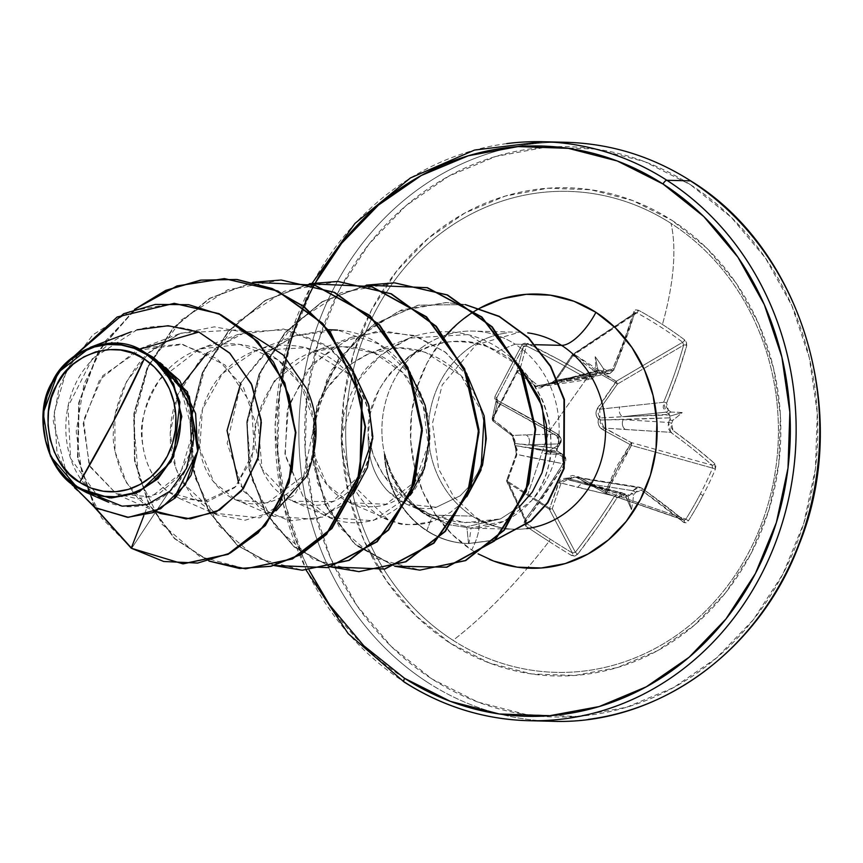 <?xml version="1.0" encoding="UTF-8"?>
<svg xmlns="http://www.w3.org/2000/svg" width="863" height="863" viewBox="0 0 863 863"><rect width="100%" height="100%" fill="white"/><g stroke="black" fill="none" stroke-linecap="round" stroke-linejoin="round"><path stroke-width="0.65" stroke-dasharray="4.32 3.24" d="M571.781 555.643A289.569 59.612 37.7 0 1 549.019 541.425A2.168 0.831 122.7 0 0 549.893 538.911A287.401 59.159 -142.3 0 0 572.482 553.021A2.168 1.025 -58.8 0 1 571.781 555.643L574.855 556.063L577.66 554.251L598.016 526.592L617.142 497.724L620.141 495.384L623.528 495.869A288.522 37.638 -150.4 0 1 626.311 497.746A215.081 73.916 -103 0 0 631.489 509.602A215.081 201.424 63.7 0 0 633.518 495.589A288.522 132.88 124 0 0 635.556 492.277L638.458 489.914L641.705 490.389L683.874 522.525L686.161 522.805L688.437 520.788A289.569 214.013 131.2 0 0 703 495.427L700.314 493.97A287.401 212.406 131.2 0 0 712.547 468.102A2.168 0.593 -157 0 1 715.33 469.364A289.569 214.013 -48.8 0 1 703 495.427A289.569 214.013 131.2 0 0 715.33 469.364L715.826 466.063L714.715 463.528L695.265 447.282L673.043 430.432L671.155 427.347L671.522 423.474A288.522 132.88 124 0 0 672.989 420.098A215.081 158.727 -170.2 0 0 682.212 412.568A215.081 121.327 -32.1 0 0 671.09 412.093A288.522 82.87 25.6 0 0 668.35 410.119L666.333 407.012L666.57 403.161L677.843 373.895L686.732 345.621L686.506 342.503L684.596 339.849A289.569 168.717 15.4 0 0 662.439 324.477A289.569 168.717 15.4 0 0 638.48 310.238L635.621 309.817L633.83 311.651L624.434 339.591L612.816 368.641L610.227 370.993L606.657 370.507A288.522 82.87 25.6 0 0 603.388 368.609A215.081 199.461 52.6 0 0 595.2 356.678A215.081 71.953 -98.6 0 0 596.171 370.766A288.522 87.648 -58.5 0 1 594.629 374.1L591.91 376.462L588.242 375.977L558.329 359.342L525.988 342.913L522.859 343.83L521.824 345.081L508.458 370.486L494.931 396.516L494.65 399.817L495.459 401.306L556.905 435.923L559.213 439.019L558.663 442.892A288.522 87.648 -58.5 0 1 556.711 446.257A215.081 114.65 -36.5 0 0 544.467 453.722A215.081 152.05 -165.3 0 0 558.609 454.272A288.522 37.638 -150.4 0 1 561.835 456.247L564.035 459.364L563.377 463.204L544.607 492.288L524.758 520.281L523.97 523.377L525.664 526.02A289.569 59.612 -142.3 0 0 549.019 541.425A289.569 111.09 -57.3 0 1 453.075 640.324A240.572 216.365 91.4 0 1 375.125 311.813A240.572 216.365 91.4 0 1 671.036 223.409A289.569 111.09 -57.3 0 1 662.439 324.477A289.569 111.09 122.7 0 0 671.036 223.409A240.572 216.365 91.4 0 1 748.987 551.91A240.572 216.365 91.4 0 1 453.075 640.324A240.572 216.365 91.4 0 1 375.125 311.813A240.572 216.365 91.4 0 1 671.036 223.409A240.572 216.365 91.4 0 1 748.987 551.91A240.572 216.365 91.4 0 1 453.075 640.324A289.569 111.09 122.7 0 0 549.019 541.425A289.569 59.612 -142.3 0 0 571.781 555.643A2.168 1.025 121.2 0 0 572.482 553.021A287.401 59.159 37.7 0 1 549.893 538.911A287.401 59.159 37.7 0 1 526.71 523.625L507.53 482.417L549.31 509.246L572.482 553.021L575.351 552.244L552.277 508.652L561.123 483.053L614.532 496.139A286.128 116.462 -56.9 0 1 575.351 552.244L552.277 508.652A2.168 1.931 152.1 0 1 549.31 509.246L572.482 553.021L575.351 552.244A286.128 116.462 123.1 0 0 614.532 496.139L577.865 487.379A7.238 6.548 103.4 0 1 584.985 483.927A7.238 6.548 103.4 0 1 586.948 484.747L626.711 495.61A286.354 37.346 29.6 0 0 623.604 493.496L586.948 484.747L627.951 496.031L629.828 495.222L589.612 483.949L632.881 490.723A286.354 131.877 -56 0 1 630.594 494.445L629.828 495.222L569.666 478.933A2.168 1.909 105.6 0 1 567.843 479.483L586.948 484.747L621.802 492.719L618.749 492.805L614.532 496.139L621.792 492.719L623.604 493.496A286.354 37.346 -150.4 0 1 626.711 495.61L625.783 495.416L626.311 497.746A288.522 37.638 29.6 0 0 623.528 495.869A2.168 1.1 124 0 0 623.766 493.582A2.168 1.1 124 0 0 623.604 493.496A2.168 1.1 -56 0 1 623.766 493.582A2.168 1.1 -56 0 1 623.528 495.869L617.142 497.724L614.532 496.139L617.142 497.724A288.296 117.346 -56.9 0 1 577.66 554.251L575.351 552.244L577.66 554.251L571.781 555.643M573.01 354.229L572.234 355.081L573.172 355.416L574.273 354.38L573.01 354.229L572.234 355.081L573.172 355.416L555.761 380.788L551.123 384.855L545.707 385.373L540.551 388.016L538.005 387.832L516.764 371.565L517.293 372.104L504.855 396.074L492.697 419.159L492.137 418.825A2.168 2.136 12.4 0 1 492.244 418.479L492.212 420.011L493.248 421.176L492.137 418.825L496.656 398.285L497.757 400.659L496.775 402.374L497.757 400.659L557.422 434.003A286.128 53.226 28.2 0 0 497.746 400.702L493.248 421.176L492.697 419.159L513.107 435.47L515.049 441.09L514.952 444.208L517.185 449.785L516.592 455.718L507.422 481.187L549.612 508.275L559.947 480.313L562.061 478.598L567.703 478.08L569.86 476.279L572.633 475.437L578.534 476.743L605.481 491.586L616.042 467.573L630.076 444.542L603.021 429.893L598.782 425.394L598.048 422.363L598.458 419.256L596.7 416.689L595.999 413.668L596.398 410.583L616.344 381.403L615.362 382.514L592.87 369.806L549.062 431.543L528.027 493.841L549.062 431.543L592.87 369.806L572.158 354.941L554.963 380.464L613.615 370.184A286.128 102.988 122.3 0 0 634.478 313.625L572.234 355.081A2.168 1.575 56.3 0 1 572.762 354.348A2.168 1.575 56.3 0 1 574.273 354.38A2.168 1.575 56.3 0 1 574.424 354.466L636.905 312.838A287.401 167.454 -164.6 0 1 682.676 342.233L616.204 381.306L593.895 368.771L574.424 354.466L636.905 312.838L635.416 312.676L572.234 355.081L554.963 380.464L551.317 383.593L547.142 384.024L600.184 370.281L601.231 370.712A286.354 82.244 -154.4 0 1 604.898 372.827L564.866 379.666L600.184 370.281L598.091 370.238L597.53 371.079L562.201 380.464L595.621 375.599A286.354 86.99 121.5 0 0 597.347 371.867L597.53 371.079L545.319 384.564A2.168 1.974 75.1 0 1 547.142 384.024L564.866 379.666L604.898 372.827L609.914 373.528L613.615 370.184L573.561 377.023A7.238 6.429 80.3 0 1 569.105 380.54A7.238 6.429 80.3 0 1 564.866 379.666A7.238 6.429 -99.7 0 0 569.105 380.54A7.238 6.429 -99.7 0 0 573.561 377.023L554.963 380.464L549.148 384.229M450.605 643.431A244.175 219.612 -88.6 0 0 750.95 553.69A244.175 219.612 -88.6 0 0 671.824 220.259L706.721 248.091L736.02 282.999L758.599 323.614L773.593 368.393L780.432 415.61L778.836 463.453L768.89 510.076L750.95 553.69L725.729 592.633L694.176 625.384L657.52 650.713L617.164 667.617L574.65 675.47L531.63 673.949L489.742 663.129L450.605 643.431L415.707 615.589L386.408 580.691L363.83 540.065L348.835 495.286L341.996 448.07L343.593 400.238L353.539 353.603L371.478 309.99L396.7 271.058L428.253 238.296L464.909 212.978L505.265 196.063L547.768 188.22L590.799 189.731L632.687 200.55L671.824 220.259A244.175 219.612 -88.6 0 0 371.478 309.99A244.175 219.612 -88.6 0 0 450.605 643.431M690.422 184.682A285.232 256.538 -88.6 0 0 339.58 289.504A285.232 256.538 -88.6 0 0 432.007 678.998A285.232 256.538 -88.6 0 0 782.849 574.186A285.232 256.538 -88.6 0 0 690.422 184.682L644.704 161.661L595.772 149.029L545.513 147.26L495.858 156.43L448.717 176.181L405.89 205.75L369.04 244.024L339.58 289.504L318.63 340.454L307.001 394.92L305.146 450.799L313.129 505.955L330.648 558.264L357.023 605.718L391.252 646.484L432.007 678.998L477.724 702.018L526.657 714.65L576.915 716.419L626.57 707.261L673.712 687.509L716.538 657.93L753.388 619.666L782.849 574.186L803.798 523.226L815.427 468.76L817.283 412.881L809.3 357.724L791.781 305.416L765.405 257.972L731.177 217.206L690.422 184.682M428.134 682.719A289.569 260.443 91.4 0 1 304.488 373.431A289.569 260.443 91.4 0 1 530.389 144.207A289.569 260.443 91.4 0 1 690.497 180.874A289.569 260.443 -88.6 0 0 530.389 144.207A289.569 260.443 -88.6 0 0 304.488 373.431A289.569 260.443 -88.6 0 0 428.134 682.719A289.569 260.443 -88.6 0 0 588.242 719.386A289.569 260.443 91.4 0 1 428.134 682.719M468.533 543.507L495.362 540.119L469.008 543.517L471.047 528.156L448.652 524.672L471.047 528.156C495.006 528.016 515.092 518.933 531.306 500.918C568.091 458.35 551.403 377.584 497.347 351.263C508.631 356.495 519.709 365.966 530.594 379.677L541.802 398.846C543.906 402.838 546.214 409.882 548.739 419.979C551.748 441.727 551.845 456.203 549.041 463.409C545.815 478.07 539.893 490.583 531.306 500.918A98.533 88.619 -88.6 0 0 515.157 344.197L497.347 351.263C440.777 318.587 364.218 370.551 368.167 435.556C367.023 491.748 411.306 514.693 436.236 507.282L460.195 495.804L469.904 485.707L477.552 473.194C486.43 454.391 487.649 433.614 481.22 410.853C468.307 363.808 413.14 334.434 368.577 353.701C326.43 375.038 308.091 408.372 313.582 453.701C323.042 508.739 383.625 522.881 410.971 487.012C438.275 456.538 432.482 399.623 401.079 370.917C366.581 335.987 310.734 341.058 282.255 371.77C255.049 404.801 248.328 437.293 262.093 469.235C278.307 508.663 326.699 517.703 352.945 487.034C379.504 459.677 378.372 402.978 345.955 371.133C315.178 337.638 259.299 336.527 227.174 368.76C194.261 398.63 190.054 453.55 214.024 482.352C245.103 522.892 300.993 501.5 311.478 458.296C319.979 416.225 308.695 383.355 277.638 359.677C241.316 331.813 185.362 341.877 159.396 379.979C131.856 416.311 138.706 471.317 168.717 492.18L202.999 502.039L235.782 486.559L254.305 449.731L251.435 404.24L225.07 365.017L182.848 344.423L136.494 350.454L99.612 379.763L83.172 423.42L89.741 466.473L116.311 493.765L151.165 496.926L180.464 473.539L192.719 432.741L180.745 387.929L147.497 354.175L170.464 373.194L185.944 398.63L192.568 426.991L189.342 454.531L177.573 477.617L159.601 493.334L138.004 498.933L116.365 493.798L89.137 465.179L83.571 420.195L102.708 375.739L142.805 348.026L180.906 344.121L216.613 358.393L243.204 386.646L255.502 422.924L251.845 459.267L234.65 487.671L208.091 501.349L179.256 498.264L168.717 492.18C153.592 480.518 144.779 463.658 142.266 441.586C138.986 424.866 144.822 404.143 159.784 379.44L199.418 349.051L239.795 344.413L277.638 359.677L300.809 384.434L314.531 423.312L303.754 475.556L267.379 502.902L236.235 499.893L214.024 482.352L199.741 448.814L202.417 409.278L222.503 373.539L256.149 350.464L305.944 347.681L348.781 374.175C373.258 405.675 378.199 438.059 363.614 471.317L332.676 501.565L292.967 501.306L262.093 469.235L257.433 417.39L274.305 380.874L312.891 351.877L342.395 346.495L374.197 352.978L403.204 373.064L423.161 405.459L428.188 444.779L415.125 481.597L386.063 504.251L349.709 502.719L326.861 484.359L313.582 453.701L313.905 420.054L325.847 389.849L345.761 367.088L369.623 353.291L399.353 347.908L425.535 352.341L460.907 375.513L481.22 410.853C487.681 433.269 486.452 454.057 477.552 473.194L469.904 485.707L460.195 495.804L436.236 507.282L405.988 503.938L387.994 491.327C374.348 476.808 367.735 458.21 368.167 435.556C373.183 464.262 388.415 487.638 413.862 505.707L424.553 513.938L413.862 505.707L430.27 514.477L465.081 522.644L500.443 518.933L466.829 526.7L468.533 543.507L495.567 539.914L468.533 543.507A95.469 85.858 91.4 0 1 467.552 543.496A95.469 85.858 91.4 0 1 426.754 530.777A95.469 85.858 91.4 0 1 384.229 453.021C387.757 467.973 392.589 479.709 398.706 488.253L418.458 509.634L431.683 518.016L466.829 526.7L431.683 518.016L426.754 530.777A95.469 85.858 -88.6 0 0 468.533 543.507L466.829 526.7L500.443 518.933L478.253 522.773L455.804 521.824L433.938 516.042L413.862 505.707L407.401 501.079L383.269 474.801L373.56 455.729L368.167 435.556L370.507 412.622L378.652 390.615C384.402 380.637 388.857 374.186 392.018 371.263L409.72 355.988C425.211 346.602 439.655 341.834 453.053 341.672C470.723 341.435 485.481 344.639 497.347 351.263L515.157 344.197A98.533 88.619 -88.6 0 0 411.791 356.139A98.533 88.619 -88.6 0 0 384.499 453.798A98.533 88.619 91.4 0 1 457.282 332.233A98.533 88.619 91.4 0 1 515.157 344.197L535.254 344.704L515.157 344.197A98.533 88.619 91.4 0 1 531.306 500.918L504.089 521.284L470.108 528.134L514.467 529.235C500.777 528.868 487.843 524.812 475.664 517.088L453.884 497.012L438.577 468.857L432.482 423.172L442.244 384.92L476.02 344.887L519.375 332.233L472.978 331.079M404.585 678.318A285.232 256.538 91.4 0 1 282.179 376.991M506.764 143.614A289.569 260.443 -88.6 0 0 280.863 372.838A289.569 260.443 -88.6 0 0 404.51 682.126A289.569 260.443 91.4 0 1 280.863 372.838A289.569 260.443 91.4 0 1 506.764 143.614M474.661 311.155L459.116 322.449L441.392 340.853L427.228 362.719L417.153 387.217L411.565 413.409L410.669 440.27L414.51 466.797L422.935 491.942L435.621 514.758L452.072 534.359L471.673 549.99A38.608 14.811 122.7 0 0 475.847 517.207A38.608 14.811 -57.3 0 1 471.673 549.99A137.141 123.344 91.4 0 1 446.376 334.92M472.288 516.117A98.533 88.619 -88.6 0 0 526.764 528.598A98.533 88.619 -88.6 0 1 472.288 516.117L427.595 515.006C418.091 509.278 409.116 500.648 400.659 489.116C394.154 480.464 388.846 468.695 384.736 453.809L391.101 472.288L400.659 489.116C409.191 500.745 418.167 509.375 427.595 515.006L472.288 516.117A98.533 88.619 -88.6 0 1 430.216 410.874A98.533 88.619 -88.6 0 1 507.077 332.881A98.533 88.619 -88.6 0 0 430.216 410.874A98.533 88.619 -88.6 0 0 472.288 516.117M500.443 518.933L519.569 506.592L500.443 518.933M545.038 462.126L546.818 451.112M519.397 366.009L467.962 334.585L409.785 338.08L381.435 354.477L359.342 379.051L341.219 437.563L351.025 482.978L387.767 519.353L397.131 522.611C400.421 525.686 412.503 525.211 433.377 521.209L450.227 512.536L457.8 506.408L466.818 496.678L457.8 506.408L450.227 512.536L433.377 521.209C421.392 525.276 409.31 525.75 397.131 522.611C352.536 514.704 319.04 439.601 359.342 379.051C363.679 368.048 378.997 354.995 405.319 339.893C432.287 327.12 481.683 325.189 518.609 365.125L519.397 366.009M467.994 376.743L445.901 352.589L417.153 336.592L384.445 331.101L351.23 337.357L312.546 363.657L288.479 405.675L284.919 453.906L302.967 496.128L330.54 517.724L373.096 520.734L410.087 495.254M411.252 375.34L379.181 344.154L337.519 330.108C398.976 333.593 443.841 405.837 426.02 462.924C411.597 524.65 337.692 543.625 302.967 496.128L285.232 455.729L287.142 410.378L306.786 370.432L338.814 343.064L376.505 331.489L413.506 335.373L444.963 351.845L467.983 376.732M328.361 329.677L294.488 335.944L263.172 355.006L241.187 382.32L227.152 443.302L243.668 491.284L273.798 516.311L316.192 519.364L342.169 505.481L353.345 493.841L323.075 517.034L289.364 520.896L259.677 507.973L238.706 483.399M354.52 373.927L329.957 347.854L283.69 329.008L237.757 334.52L200.13 359.698L177.67 395.189C166.44 426.613 167.918 455.621 182.093 482.201L217.066 514.898L245.124 520.216L276.117 510.745M156.052 511.392L147.508 506.106L143.819 515.653L147.508 506.106L126.602 482.946L115.027 451.511L114.833 416.117L126.505 381.662L148.921 352.87L179.45 333.722L214.358 326.85L249.31 333.215L238.598 329.806L181.014 333.107L152.363 349.882C144.294 354.984 134.811 367.293 123.927 386.807C115.847 407.606 112.363 422.59 113.452 431.759C112.233 441.565 115.167 455.891 122.255 474.704C131.64 491.683 140.054 502.158 147.508 506.106L160.637 513.561M137.034 329.828L92.406 358.609L68.004 406.667L70.572 458.382L97.799 496.171M183.032 563.819L131.715 548.232L168.717 492.18L131.715 548.232L183.226 563.83M174.38 303.355L130.302 311.133L92.74 334.941L66.483 370.454L54.369 411.791L56.969 452.482L72.621 486.452L97.789 508.987L127.648 517.315L97.799 508.997L72.654 486.484L56.99 452.546L54.358 411.888L66.429 370.572L92.632 335.049L130.13 311.198L174.175 303.355M224.52 278.62L179.18 285.383L138.037 307.023L105.221 341.209L83.959 384.229L76.203 431.435L82.47 477.735L101.78 518.124L131.338 547.962M74.369 356.009L59.116 387.455L53.236 420.874L68.339 480.777L53.236 420.874L59.116 387.455L74.369 356.009M198.846 332.061C151.424 317.26 112.589 330.507 82.352 371.813C56.688 410.087 61.963 464.79 90.755 490.475C118.609 517.735 164.79 509.99 184.099 473.129C204.952 437.832 191.737 379.688 151.726 356.797M448.652 524.672L427.595 515.006L448.652 524.672M309.127 570.184L303.226 557.584L285.707 505.276L277.724 450.119L279.58 394.24L291.209 339.774L312.158 288.814L315.416 282.751M471.673 549.99L478.113 553.852M95.232 507.778L78.015 457.811L79.191 402.773L99.083 350.691L135.318 309.127M209.245 561.015L174.876 538.566L149.094 503.895L134.984 460.713L134.369 413.647L147.616 367.735L173.646 327.886L209.979 298.382L253.064 282.363M274.38 565.492L237.724 545.394L209.385 511.791L192.902 468.469L190.486 420.324L202.74 372.805L228.641 331.284L265.599 300.443L309.795 283.776M331.122 566.905L294.466 546.808L266.117 513.205L249.634 469.882L247.217 421.737L259.472 374.218L285.373 332.697L322.331 301.856L366.527 285.189M394.963 566.193L354.887 543.927L326.074 505.61L312.87 457.217L317.271 406.052L338.641 359.569L373.938 324.38L418.156 305.265L465.146 304.531L446.505 302.589L398.911 311.111L356.969 338.123L326.818 379.957L312.924 430.572L317.368 482.363L339.439 527.347L375.664 558.339L420.313 570.141M94.52 507.347L77.497 457.541L78.716 402.751L98.49 350.885L134.477 309.418L98.49 350.885L78.716 402.751L77.497 457.541L94.52 507.347M208.965 561.09L174.52 538.663L148.673 503.981L134.52 460.756L133.894 413.636L147.174 367.66L173.258 327.789L209.666 298.274L252.827 282.309L209.666 298.274L173.258 327.789L147.174 367.66L133.894 413.636L134.52 460.756L148.673 503.981L174.52 538.663L208.965 561.09M274.143 565.556L237.401 545.502L208.986 511.899L192.449 468.533L190.011 420.335L202.287 372.751L228.242 331.187L265.275 300.346L309.558 283.722L265.275 300.346L228.242 331.187L202.287 372.751L190.011 420.335L192.449 468.533L208.986 511.899L237.401 545.502L274.143 565.556M330.885 566.969L294.143 546.926L265.718 513.312L249.18 469.947L246.742 421.748L259.019 374.164L284.973 332.6L322.018 301.759L366.29 285.135L322.018 301.759L284.973 332.6L259.019 374.164L246.742 421.748L249.18 469.947L265.718 513.312L294.143 546.926L330.885 566.969M394.758 566.257L356.387 545.61L327.929 510.173L313.291 464.995L314.477 416.246L331.327 370.41L361.673 333.431L401.586 309.903L446.031 302.568L465.319 304.639L418.21 305.135L373.83 324.121L338.361 359.288L316.84 405.847L312.384 457.142L325.621 505.653L354.542 544.024L394.758 566.257M394.747 282.859L341.187 292.611L294.704 322.859L261.823 368.997L247.001 423.992L251.964 479.483L275.405 527.023L313.237 559.386L359.159 571.63M338.016 281.446L284.445 291.198L237.961 321.446L205.081 367.573L190.27 422.568L195.232 478.059L218.673 525.61L256.494 557.973L302.428 570.216M281.262 280.033L227.703 289.785L181.219 320.033L148.35 366.16L133.528 421.155L138.49 476.646L161.931 524.186L199.752 556.549L245.675 568.803M306.613 388.598L315.987 428.533L312.363 460.777L294.714 494.758L259.687 517.886L213.301 513.107L191.694 495.945L175.976 468.738L170.184 433.668L177.67 395.189L182.708 384.1M207.368 352.773L246.16 331.77L288.285 329.709L326.268 345.222L354.52 373.916M240.831 382.935L266.57 352.104L294.801 335.826L337.519 330.108M469.008 543.517A95.469 85.858 91.4 0 1 384.736 453.809A95.469 85.858 -88.6 0 0 469.008 543.517M426.754 530.777L431.683 518.016L424.553 513.938C415.34 508.35 406.721 499.785 398.706 488.253L389.849 471.478L384.229 453.021A95.469 85.858 -88.6 0 0 426.754 530.777M567.843 479.483A2.168 0.561 -74.5 0 1 567.703 478.08L567.843 479.483L586.948 484.747A7.238 6.548 -76.6 0 0 584.985 483.927A7.238 6.548 -76.6 0 0 577.865 487.379L561.123 483.053L567.843 479.483L575.297 477.002L598.296 481.274A7.238 6.278 -81.1 0 0 595.955 480.378A7.238 6.278 -81.1 0 0 589.612 483.949A7.238 6.278 98.9 0 1 595.955 480.378A7.238 6.278 98.9 0 1 598.296 481.274L641.587 488.059L639.418 487.185L636.937 487.379L632.881 490.723L589.612 483.949L569.666 478.933L571.284 477.541L575.826 477.11L604.941 492.913L683.442 519.947A286.128 53.226 28.2 0 0 641.587 488.059L578.102 477.983L604.941 492.913L684.639 520.109L685.858 519.148L607.056 491.996L617.476 468.156L631.414 445.405L712.547 468.102A287.401 212.406 -48.8 0 1 700.314 493.97A287.401 212.406 -48.8 0 1 685.858 519.148L607.056 491.996A2.168 1.402 109 0 1 605.265 493.097A2.168 1.402 109 0 1 604.941 492.913L605.481 491.586L578.534 476.743L567.703 478.08L558.588 482.697L549.31 509.246L550.864 509.515L552.277 508.652A2.168 1.057 -161.3 0 1 549.612 508.275L507.422 481.187A2.168 1.154 120.2 0 0 507.53 482.417A2.168 1.974 155 0 1 507.12 479.645L526.225 520.691A286.128 102.988 122.3 0 0 564.553 464.035L516.354 454.305L507.12 479.645L526.225 520.691L525.847 522.266L526.71 523.625L507.53 482.417L549.31 509.246L549.612 508.275A2.168 1.057 18.7 0 0 552.277 508.652L561.123 483.053L563.496 479.904L565.535 479.256L621.802 492.719L626.441 495.384M525.847 522.266L526.71 523.625A287.401 59.159 -142.3 0 0 549.893 538.911A2.168 0.831 -57.3 0 1 549.019 541.425A289.569 59.612 37.7 0 1 525.664 526.02L524.758 520.281A288.296 103.776 122.3 0 0 563.377 463.204L561.835 456.247A2.168 0.55 121.6 0 0 562.449 454.208A2.168 0.55 121.6 0 0 562.374 454.175A286.354 37.346 29.6 0 0 558.76 451.964L529.289 447.714L562.374 454.175L514.984 445.535A2.168 2.05 97.4 0 1 514.499 443.506L557.056 448.48L557.735 447.649A286.354 86.99 121.5 0 0 559.925 443.884L528.588 444.758L557.056 448.48L556.365 450.065L557.757 451.435L529.289 447.714A7.238 6.688 101.1 0 1 531.457 457.573L564.553 464.035L565.448 458.587L562.374 454.175L564.553 464.035A286.128 102.988 -57.7 0 1 526.225 520.691L526.009 522.784L506.861 481.651L506.786 480.001A2.168 1.068 -160.3 0 1 507.12 479.645L506.71 481.155L507.53 482.417A2.168 1.154 -59.8 0 1 507.422 481.187A2.168 1.068 -160.3 0 1 506.786 480.011A2.168 1.068 19.7 0 0 507.422 481.187L516.592 455.718A2.168 1.025 -159.5 0 1 516.031 454.639A2.168 1.025 -159.5 0 1 516.354 454.305L531.457 457.573A7.238 6.688 -78.9 0 0 529.289 447.714L514.984 445.535L516.689 449.828L516.354 454.305L507.12 479.645A2.168 1.068 19.7 0 0 506.786 480.011L516.042 454.628A2.168 1.025 20.5 0 0 516.592 455.718L514.952 444.208A2.168 1.025 141.7 0 0 514.779 445.373A2.168 1.025 141.7 0 0 514.984 445.535L516.354 454.305A2.168 1.025 20.5 0 0 516.031 454.639L516.538 449.806L514.779 445.384A2.168 1.025 -38.3 0 1 514.952 444.208A2.168 0.572 -170.7 0 1 514.348 443.679A2.168 0.572 -170.7 0 1 514.499 443.506L528.588 444.758L559.925 443.884L560.659 438.393L557.422 434.003L526.074 434.887L557.422 434.003C560.885 436.57 561.727 439.86 559.925 443.884A286.354 86.99 -58.5 0 1 557.735 447.649L558.685 445.793L556.711 446.257A288.522 87.648 121.5 0 0 558.663 442.892L560.044 443.884L558.663 442.892L556.905 435.923L557.52 434.013L556.905 435.923A288.296 53.625 28.2 0 0 496.775 402.374L494.931 396.516L496.84 397.757A287.401 14.218 117 0 1 523.528 346.71L516.678 371.716L492.32 418.318L496.84 397.757L496.7 399.407L497.746 400.702L493.248 421.176L511.888 435.459L526.074 434.887A7.238 6.764 88.4 0 1 528.588 444.758A7.238 6.764 -91.6 0 0 526.074 434.887L511.888 435.459L514.068 438.771L514.499 443.506A2.168 2.05 -82.6 0 0 514.984 445.535A2.168 1.025 -38.3 0 1 514.779 445.373L514.348 443.679A2.168 0.572 9.3 0 0 514.952 444.208L511.338 433.582A2.168 1.381 127.1 0 0 511.576 435.308A2.168 1.381 127.1 0 0 511.888 435.459L514.499 443.506A2.168 0.572 9.3 0 0 514.348 443.679L513.873 438.62L511.586 435.308A2.168 1.381 -52.9 0 1 511.338 433.582L492.697 419.159A2.168 1.424 127.7 0 0 492.913 421.004A2.168 1.424 127.7 0 0 493.248 421.176A2.168 2.136 12.4 0 1 492.126 418.846M492.244 418.479A2.168 2.136 12.4 0 1 492.32 418.318A2.168 2.136 -167.6 0 0 492.244 418.479A2.168 0.636 22.8 0 0 492.697 419.159L517.293 372.104A2.168 1.413 -51.1 0 1 519.569 370.82L526.387 345.912A286.128 66.699 -153 0 1 586.56 378.264L537.983 385.545L519.569 370.82L526.387 345.912L524.758 345.739L523.528 346.71L516.678 371.716A2.168 2.114 15.3 0 1 519.569 370.82L518.016 370.659L516.764 371.565L517.293 372.104L516.678 371.716L492.32 418.318L496.84 397.757L497.746 400.702A286.128 53.226 -151.8 0 1 557.422 434.003L557.52 434.013C561.414 437.433 562.255 440.723 560.044 443.884C564.122 439.893 555.351 426.16 560.044 443.884L558.415 446.689L558.685 445.793L556.711 446.257A215.081 114.65 -36.5 0 0 544.467 453.722A215.081 152.05 -165.3 0 0 558.609 454.272L560.508 453.496L558.76 451.964A286.354 37.346 -150.4 0 1 562.374 454.175A2.168 0.55 -58.4 0 1 562.449 454.208A2.168 0.55 -58.4 0 1 561.835 456.247A288.522 37.638 29.6 0 0 558.609 454.272L560.508 453.496L556.365 450.065L544.467 453.722L556.365 450.065L558.685 445.793M617.401 384.089L683.604 345.178A286.128 116.462 -56.9 0 1 663.604 402.287L599.731 409.213L617.401 384.089L683.604 345.178L682.676 342.233L616.204 381.306A2.168 1.532 59.6 0 1 616.344 381.403A2.168 1.532 59.6 0 1 617.401 384.089L615.362 382.514L597.768 407.768C595.2 411.791 595.438 415.621 598.458 419.256C597.401 423.895 598.922 427.444 603.021 429.893L630.076 444.542L605.481 491.586L604.941 492.913L607.056 491.996L605.481 491.586A2.168 0.68 19.9 0 0 607.056 491.996L631.414 445.405L712.547 468.102L712.083 465.168L631.274 442.557L604.197 428.07L670.724 432.32A286.128 66.699 -153 0 1 712.083 465.168L631.274 442.557A2.168 1.381 105.6 0 1 631.414 445.405L630.076 444.542L631.414 445.405L631.274 442.557L630.076 444.542L631.274 442.557L602.212 426.667L600.119 422.385L600.475 419.99L670.303 417.821L670.217 418.663A286.354 131.877 -56 0 1 668.577 422.449L623.226 419.655L670.303 417.821L669.602 414.866L622.525 416.7L666.128 412.147A286.354 82.244 -154.4 0 1 669.192 414.348L600.001 417.962A2.168 1.823 87.8 0 1 600.475 419.99L623.226 419.655L668.577 422.449L668.005 427.94L670.724 432.32L625.351 429.515A7.238 6.203 93.5 0 1 623.226 419.655A7.238 6.203 -86.5 0 0 625.351 429.515L604.197 428.07L603.021 429.893L604.197 428.07L600.475 419.99L598.458 419.256L600.475 419.99L598.124 413.668L599.731 409.213L663.604 402.287L663.216 407.746L666.128 412.147L622.525 416.7A7.238 6.278 84 0 1 619.968 406.829A7.238 6.278 -96 0 0 622.525 416.7L600.001 417.962L598.458 419.256L600.001 417.962L599.731 409.213L597.768 407.768L599.731 409.213L617.401 384.089L616.344 381.403A2.168 0.593 123.4 0 0 615.362 382.514L617.401 384.089M683.755 520.13L641.835 488.167L639.418 487.185L575.297 477.002L578.048 477.994L578.534 476.743L578.048 477.994L605.254 493.086L683.766 520.13L685.858 519.148L688.437 520.788L683.874 522.525A2.168 1.575 129.7 0 0 683.841 520.184A2.168 1.575 129.7 0 0 683.442 519.947A2.168 1.575 -50.3 0 1 683.841 520.184A2.168 1.575 -50.3 0 1 683.874 522.525A288.296 53.625 28.2 0 0 641.705 490.389A2.168 1.187 125.3 0 0 641.856 488.178A2.168 1.187 125.3 0 0 641.587 488.059A2.168 1.187 -54.7 0 1 641.856 488.178A2.168 1.187 -54.7 0 1 641.705 490.389L635.556 492.277L632.881 490.723L639.418 487.185L641.587 488.059A286.128 53.226 -151.8 0 1 683.442 519.947L684.639 520.109M627.174 496.009L627.951 496.031L631.489 509.602A215.081 201.424 63.7 0 0 633.518 495.589L632.719 493.345L630.594 494.445A286.354 131.877 124 0 0 632.881 490.723L635.556 492.277A288.522 132.88 -56 0 1 633.518 495.589L632.719 493.345L627.951 496.031L626.193 495.254L626.311 497.746A215.081 73.916 -103 0 0 631.489 509.602L627.951 496.031M635.416 312.676L634.478 313.625A2.168 1.241 16.8 0 0 634.844 313.14A2.168 1.241 16.8 0 0 633.83 311.651L638.48 310.238A289.569 168.717 -164.6 0 1 662.439 324.477A289.569 168.717 -164.6 0 1 684.596 339.849L686.732 345.621A288.296 117.346 -56.9 0 1 666.57 403.161L668.35 410.119A288.522 82.87 -154.4 0 1 671.09 412.093L668.933 412.859L669.192 414.348A286.354 82.244 25.6 0 0 666.128 412.147A2.168 1.09 125.5 0 0 668.35 410.119A2.168 1.09 -54.5 0 1 666.128 412.147L663.604 402.287A2.168 0.809 -157.3 0 1 666.57 403.161A2.168 0.809 22.7 0 0 663.604 402.287A286.128 116.462 123.1 0 0 683.604 345.178A2.168 1.219 -164.5 0 1 686.732 345.621A2.168 1.219 15.5 0 0 683.604 345.178L682.676 342.233A2.168 0.992 126.9 0 0 684.596 339.849A2.168 0.992 -53.1 0 1 682.676 342.233A287.401 167.454 15.4 0 0 636.905 312.838A2.168 0.669 118.8 0 0 638.48 310.238A2.168 0.669 -61.2 0 1 636.905 312.838L634.478 313.625A286.128 102.988 -57.7 0 1 613.615 370.184A2.168 0.82 23.3 0 0 613.906 369.947A2.168 0.82 23.3 0 0 612.816 368.641A288.296 103.776 122.3 0 0 633.83 311.651A2.168 1.241 -163.2 0 1 634.844 313.14A2.168 1.241 -163.2 0 1 634.478 313.625L613.895 369.957A2.168 0.82 -156.7 0 1 613.615 370.184L609.914 373.528M553.129 383.129L586.56 378.264L591.727 378.954L595.621 375.599L562.201 380.464A7.238 6.688 81.7 0 1 557.412 384.013A7.238 6.688 81.7 0 1 553.129 383.129A7.238 6.688 -98.3 0 0 557.412 384.013A7.238 6.688 -98.3 0 0 562.201 380.464L545.319 384.564L541.36 386.57L537.983 385.545L553.129 383.129M598.167 370.216L546.203 384.013L545.243 384.574L545.707 385.373A2.168 1.262 -71.8 0 1 547.142 384.024A2.168 1.974 -104.9 0 0 545.319 384.564L541.705 386.527L537.983 385.545A2.168 1.37 128.2 0 0 535.826 386.743A2.168 1.37 -51.8 0 1 537.983 385.545L519.569 370.82A2.168 1.413 128.9 0 0 517.293 372.104L535.826 386.743L545.707 385.373L545.233 384.574L541.705 386.527L590.875 379.148L586.56 378.264L588.242 375.977L586.56 378.264A286.128 66.699 27 0 0 526.387 345.912L527.617 343.377L526.387 345.912L523.528 346.71A2.168 0.669 27.9 0 0 521.824 345.081A2.168 0.669 -152.1 0 1 523.528 346.71A287.401 14.218 -63 0 0 496.84 397.757L494.931 396.516A289.569 14.326 117 0 1 521.824 345.081L527.617 343.377A288.296 67.195 -153 0 1 588.242 375.977L594.629 374.1A2.168 0.734 -155 0 1 595.826 375.427A2.168 0.734 -155 0 1 595.621 375.599A2.168 0.734 25 0 0 595.826 375.427A2.168 0.734 25 0 0 594.629 374.1A288.522 87.648 121.5 0 0 596.171 370.766L596.732 373.01L597.347 371.867A286.354 86.99 -58.5 0 1 595.621 375.599L591.727 378.954M561.123 483.053A2.168 1.003 -160.4 0 1 558.588 482.697A2.168 1.003 19.6 0 0 561.123 483.053M506.71 481.155L507.53 482.417M569.666 478.933L567.703 478.08A2.168 0.992 38 0 0 569.666 478.933M604.898 492.935L606.02 493.032M493.248 421.176L511.888 435.459A2.168 1.381 -52.9 0 1 511.576 435.308L492.924 421.015M492.697 419.159A2.168 0.809 -151.9 0 1 492.32 418.318A2.168 0.809 28.1 0 0 492.697 419.159M635.039 312.859L572.741 354.359L554.866 380.346L549.699 384.154L547.142 384.024A2.168 1.262 108.2 0 0 545.707 385.373L555.761 380.788L554.877 380.335L555.761 380.788L573.172 355.416L592.87 369.806L615.362 382.514A2.168 0.561 -63.6 0 1 616.204 381.306L574.424 354.466A2.168 1.079 129.7 0 0 573.172 355.416A2.168 1.079 -50.3 0 1 574.424 354.466A2.168 1.575 -123.7 0 0 574.273 354.38A2.168 1.068 121.9 0 0 573.172 355.416M700.314 493.97L703 495.427A289.569 214.013 -48.8 0 1 688.437 520.788L685.858 519.148A287.401 212.406 131.2 0 0 700.314 493.97M714.715 463.528L715.33 469.364A2.168 0.593 23 0 0 712.547 468.102L712.083 465.168A2.168 1.564 131.5 0 0 714.715 463.528A2.168 1.564 -48.5 0 1 712.083 465.168A286.128 66.699 27 0 0 670.724 432.32A2.168 1.187 126 0 0 673.043 430.432A288.296 67.195 -153 0 1 714.715 463.528M670.724 432.32L668.577 422.449A2.168 0.712 -156.3 0 1 671.522 423.474L673.043 430.432A2.168 1.187 -54 0 1 670.724 432.32M670.217 418.663L670.767 420.551L672.989 420.098A288.522 132.88 -56 0 1 671.522 423.474A2.168 0.712 23.7 0 0 668.577 422.449A286.354 131.877 124 0 0 670.217 418.663L670.767 420.551L672.989 420.098A215.081 158.727 -170.2 0 0 682.212 412.568L669.677 416.203L670.217 418.663M525.664 526.02A2.168 0.626 124.1 0 0 526.71 523.625A2.168 0.626 -55.9 0 1 525.664 526.02M524.758 520.281L526.247 520.907L524.758 520.281M563.377 463.204L564.693 464.089L563.377 463.204M609.213 373.69L604.898 372.827A2.168 0.561 120.2 0 0 606.657 370.507L612.816 368.641A2.168 0.82 -156.7 0 1 613.906 369.947L609.213 373.69L549.699 384.154M601.231 370.712L603.669 370.939L603.388 368.609A288.522 82.87 -154.4 0 1 606.657 370.507A2.168 0.561 -59.8 0 1 604.898 372.827A286.354 82.244 25.6 0 0 601.231 370.712L603.669 370.939L603.388 368.609A215.081 199.461 52.6 0 0 595.2 356.678L598.091 370.238L601.231 370.712M596.732 373.01L598.091 370.238L595.2 356.678A215.081 71.953 -98.6 0 0 596.171 370.766L597.11 372.676M559.817 452.633L558.76 451.964M669.602 414.866L669.677 416.203L682.212 412.568A215.081 121.327 -32.1 0 0 671.09 412.093L668.933 412.859L669.602 414.866M312.115 283.269L285.114 352.05L274.866 426.106L282.061 500.508L306.192 570.249M407.789 357.293L423.733 346.182M418.458 509.634L407.401 501.079M118.199 495.071L155.815 511.5M139.774 348.728L181.014 333.107M179.364 498.415L217.066 514.898M199.418 349.051L237.757 334.52M236.235 499.893L273.798 516.311M256.149 350.464L294.488 335.944M292.967 501.306L330.54 517.724M312.891 351.877L351.23 337.357M349.709 502.719L387.767 519.353M369.623 353.291L409.785 338.08M405.988 503.938L429.634 514.272M568.027 479.526L627.455 496.182M559.278 452.255L562.439 454.197C566.031 456.149 566.775 459.45 564.693 464.089L526.257 520.896L526.009 522.784M597.088 372.708L595.826 375.437L590.875 379.148"/><path stroke-width="1.29" d="M690.497 180.874A4.347 1.661 -57.3 0 1 690.896 180.993A4.347 1.661 122.7 0 0 690.497 180.874L666.872 180.281A289.569 260.443 -88.6 0 0 506.764 143.614A289.569 260.443 91.4 0 1 666.872 180.281L690.497 180.874A289.569 260.443 91.4 0 1 814.143 490.162A289.569 260.443 91.4 0 1 588.242 719.386A289.569 260.443 -88.6 0 0 814.143 490.162A289.569 260.443 -88.6 0 0 690.497 180.874M144.218 358.943L113.884 420.691L79.709 482.341C50.183 466.926 38.555 413.161 56.634 385.103C69.601 353.776 117.476 338.22 144.218 358.943A71.208 64.045 91.4 0 1 167.293 456.171A71.208 64.045 91.4 0 1 79.709 482.341A579.149 222.169 122.7 0 0 113.884 420.691A579.149 222.169 122.7 0 0 144.218 358.943L132.805 353.194L120.593 350.033L108.048 349.591L95.653 351.888L83.884 356.818L73.193 364.197L63.991 373.755L56.634 385.103L51.402 397.821L48.501 411.424L48.037 425.373L50.032 439.138L54.401 452.201L60.993 464.046L69.536 474.219L79.709 482.341L91.122 488.091L103.333 491.241L115.879 491.683L128.274 489.397L140.043 484.467L150.734 477.077L159.935 467.53L167.293 456.171L172.524 443.453L175.426 429.86L175.89 415.901L173.894 402.136L169.526 389.084L162.934 377.239L154.391 367.055L144.218 358.943M139.795 349.159C110.442 332.816 65.75 350.95 52.276 381.996C32.244 413.496 46.063 471.619 77.379 487.703L77.4 486.754A76.3 68.63 91.4 0 1 52.675 382.557A76.3 68.63 91.4 0 1 146.527 354.52L147.152 353.916L139.795 349.159L147.497 354.175L146.527 354.52A76.3 68.63 91.4 0 1 171.252 458.717A76.3 68.63 91.4 0 1 77.4 486.754L77.379 487.703L50.388 456.096L43.172 413.161L58.069 372.579L90.335 347.314L115.232 343.194L139.795 349.159L198.846 332.061L139.795 349.159M282.179 376.991A285.232 256.538 91.4 0 1 663 184.002A4.347 1.661 -57.3 0 1 666.872 180.281A289.569 260.443 91.4 0 1 790.519 489.569A289.569 260.443 91.4 0 1 564.618 718.793A289.569 260.443 91.4 0 1 404.51 682.126A4.347 1.661 -57.3 0 1 404.111 682.007A4.347 1.661 -57.3 0 1 404.585 678.318L363.83 645.794L329.601 605.028L309.127 570.184M446.376 334.92A137.141 123.344 91.4 0 1 595.923 312.32A38.608 14.811 -57.3 0 1 561.554 345.362L535.254 344.704L561.554 345.362A98.533 88.619 -88.6 0 1 603.636 450.594A98.533 88.619 -88.6 0 1 526.764 528.598A98.533 88.619 -88.6 0 0 603.636 450.594A98.533 88.619 -88.6 0 0 561.554 345.362A38.608 14.811 122.7 0 0 595.923 312.32A137.141 123.344 91.4 0 1 644.995 489.871A137.141 123.344 91.4 0 1 489.461 559.386M561.554 345.362A98.533 88.619 -88.6 0 0 527.735 332.881A98.533 88.619 -88.6 0 1 561.554 345.362M546.818 451.112L546.398 424.876L539.224 397.962L519.397 366.009L542.147 406.052L546.818 451.112L542.007 472.784L532.288 492.083L519.569 506.592L532.288 492.083L542.007 472.784L545.038 462.126M467.983 376.732L484.154 415.88L486.29 438.663L482.525 465.2L466.818 496.678L480.982 470.195L484.154 415.88L467.994 376.743M410.087 495.254L424.197 468.922L429.547 437.789L425.179 405.383L411.252 375.34M337.519 330.108L328.361 329.677M354.52 373.916L368.922 405.642L372.751 438.641L353.345 493.852L367.455 467.509L372.805 436.376L368.447 403.97L354.52 373.927M276.117 510.745L306.3 476.872C319.191 445.535 319.299 416.117 306.613 388.598L283.269 355.017L249.321 333.226L283.269 355.006L306.613 388.598M160.637 513.561L190.464 518.857L219.655 510.011L243.625 488.156L258.393 456.7L261.133 420.054L251.262 383.636L229.45 352.881L198.846 332.061L168.112 325.739L137.034 329.828M98.231 496.462L122.115 506.16L147.249 504.467L169.925 491.241L186.43 468.48L193.7 439.159L190.205 407.476L175.588 378.512L151.726 356.797L169.579 376.484L179.914 401.996L173.7 456.743L157.983 478.771L136.257 493.151L111.381 497.994L86.624 492.654L77.379 487.703L109.612 497.951L139.461 491.727L171.101 461.737L181.813 416.549L173.636 383.841L151.726 356.797L152.999 357.153L147.497 354.175L187.444 391.802L198.598 447.8L191.047 475.211L175.416 497.768L153.474 512.525L127.648 517.315L153.29 512.6L175.286 497.897L190.982 475.362L198.587 447.929L187.476 391.856L147.789 354.272L152.999 357.153L179.612 380.443L195.61 413.55L197.767 450.648L185.405 484.682L160.68 508.717L128.414 517.325L95.221 507.768L68.339 480.777L94.757 507.487L127.422 517.304L152.287 512.805L173.787 498.879L197.692 451.187L189.31 396.344L152.999 357.153L151.726 356.797M183.226 563.83L228.102 554.348L265.329 525.599L289.105 482.644L295.89 432.482L284.822 382.935L257.81 341.37L219.062 313.668L174.38 303.355L219.083 313.679L257.821 341.381L284.822 382.935L295.89 432.471L289.116 482.622L265.351 525.578L228.134 554.337L183.032 563.819M174.175 303.355L117.195 316.969L74.369 356.009L123.7 313.722L155.34 304.412L188.673 304.682L221.144 314.844L250.184 334.391L273.442 361.985L288.965 395.567L295.416 432.492L292.169 469.752L279.407 504.219L258.134 532.881L230.097 553.151L197.692 563.064L163.722 561.489L131.241 548.221L182.794 563.819L227.659 554.326L264.876 525.567L288.641 482.611L295.416 432.46L284.359 382.924L257.347 341.36L218.609 313.668L173.938 303.345M131.241 548.221L143.819 515.653L131.241 548.221L94.52 507.347L131.241 548.221M156.052 511.392L186.16 518.954L216.3 511.845L241.543 490.874L257.627 459.515L261.327 422.341L251.91 385.038L229.99 353.42L198.846 332.061M315.416 282.751L341.619 243.334L378.479 205.07L421.295 175.491L468.436 155.739L518.091 146.581L568.35 148.35L617.282 160.982L663 184.002L703.766 216.516L737.984 257.282L764.359 304.736L781.878 357.045L789.861 412.201L788.005 468.08L776.376 522.547L755.427 573.496L725.966 618.976L689.116 657.25L646.29 686.819L599.149 706.57L549.494 715.74L499.235 713.971L450.303 701.339L404.585 678.318A4.347 1.661 122.7 0 0 404.111 682.007A4.347 1.661 122.7 0 0 404.51 682.126A289.569 260.443 -88.6 0 0 564.618 718.793A289.569 260.443 -88.6 0 0 790.519 489.569A289.569 260.443 -88.6 0 0 666.872 180.281A4.347 1.661 122.7 0 0 663 184.002A285.232 256.538 91.4 0 1 755.427 573.496A285.232 256.538 91.4 0 1 404.585 678.318M478.113 553.852L493.658 561.058L517.174 567.142L541.349 567.983L565.222 563.582L587.886 554.089L608.469 539.86L626.193 521.468L640.357 499.601L650.432 475.103L656.02 448.911L656.916 422.039L653.075 395.524L644.65 370.367L631.975 347.562L615.513 327.962L595.923 312.32L573.938 301.252L550.411 295.178L526.247 294.326L502.374 298.738L479.699 308.231M479.612 308.285L474.661 311.155M131.338 547.962L95.232 507.778M135.318 309.127L166.645 290.184L201.338 280.087L237.249 279.515L272.147 288.501L303.862 306.462L330.432 332.201L362.201 399.785L360.346 473.614L326.581 534.424L300.604 554.715L270.96 566.322L239.763 568.469L209.245 561.015M253.064 282.363L314.887 285.114L369.839 315.437L407.897 367.358L422.32 430.648L411.09 492.859L377.196 541.727L328.134 567.638L274.38 565.492M309.795 283.776L371.619 286.527L426.581 316.85L464.628 368.771L479.062 432.061L467.822 494.272L433.938 543.151L384.876 569.051L331.122 566.905M366.527 285.189L427.444 287.692L481.856 316.991L520.119 367.498L535.653 429.558L526.268 491.327L494.499 540.972L446.829 567.228L394.963 566.193M465.146 304.531L499.192 316.311L528.426 337.541L550.68 366.16L564.413 399.526L564.165 468.512L547.897 502.698L531.058 521.09L495.362 540.119L531.058 521.09L547.897 502.698L564.165 468.512L564.413 399.526L550.68 366.16L528.426 337.541L499.192 316.311L465.146 304.531M134.477 309.418L177.001 285.944L224.283 278.609L277.379 290.95L322.374 323.474L352.967 371.219L365.049 426.948L357.304 482.18L331.457 528.523L291.985 558.933L245.437 568.803L208.965 561.09L239.504 568.48L270.712 566.257L300.356 554.585L326.3 534.208L359.957 473.291L361.651 399.418L329.72 331.888L303.064 306.214L271.284 288.339L236.354 279.461L200.432 280.141L165.761 290.356L134.477 309.418M252.827 282.309L281.036 280.022L334.121 292.374L379.116 324.887L409.709 372.633L421.78 428.361L414.035 483.593L388.199 529.936L348.728 560.346L302.19 570.216L274.143 565.556L327.843 567.584L376.829 541.63L410.648 492.773L421.856 430.615L407.444 367.39L369.461 315.502L314.585 285.157L252.827 282.309M309.558 283.722L337.778 281.435L390.863 293.787L435.858 326.311L466.441 374.057L478.523 429.774L470.777 485.006L444.93 531.349L405.47 561.759L358.932 571.63L330.885 566.969L384.585 568.997L433.56 543.043L467.379 494.186L478.587 432.029L464.175 368.803L426.193 316.915L371.317 286.57L309.558 283.722M366.29 285.135L394.52 282.848L447.045 294.952L491.737 326.818L522.449 373.722L535.146 428.684L528.436 483.539L503.863 530.13L465.233 560.572L419.839 570.13L394.758 566.257L446.581 567.164L494.154 540.831L525.837 491.198L535.179 429.504L519.655 367.509L481.468 317.045L427.131 287.724L366.29 285.135M465.319 304.639L499.202 316.559L528.275 337.843L550.378 366.441L564.003 399.742L563.679 468.523L547.476 502.611L530.745 520.939L495.567 539.914L530.745 520.939L547.476 502.611L563.679 468.523L564.003 399.742L550.378 366.441L528.275 337.843L499.202 316.559L465.319 304.639M419.839 570.13L465.707 560.583L504.337 530.141L528.911 483.55L535.61 428.695L522.924 373.733L492.212 326.829L447.519 294.963L394.747 282.859M359.159 571.63L405.944 561.77L445.405 531.36L471.252 485.017L478.987 429.785L466.915 374.067L436.322 326.322L391.338 293.798L338.016 281.446M302.428 570.216L349.202 560.357L388.674 529.947L414.51 483.604L422.255 428.372L410.184 372.654L379.591 324.898L334.596 292.384L281.262 280.033M245.675 568.803L292.46 558.944L331.931 528.534L357.778 482.19L365.524 426.958L353.442 371.23L322.848 323.485L277.854 290.971L224.52 278.62M182.708 384.1L207.368 352.773M238.706 483.399L227.055 430.572L240.831 382.935M146.527 354.52L157.433 363.226L166.591 374.121L173.646 386.818L178.328 400.81L180.464 415.567L179.968 430.518L176.861 445.081L171.252 458.717L163.366 470.885L153.517 481.123L142.061 489.03L129.45 494.316L116.16 496.764L102.719 496.29L89.633 492.913L77.4 486.754L66.494 478.059L57.336 467.153L50.281 454.456L45.599 440.464L43.463 425.707L43.959 410.766L47.066 396.193L52.675 382.557L60.55 370.4L70.41 360.162L81.866 352.244L94.477 346.958L107.767 344.51L121.208 344.984L134.294 348.361L146.527 354.52M312.115 283.269L354.995 223.388L410.421 177.94L474.553 150.065L542.913 141.726L566.538 142.309C610.993 143.625 652.439 156.516 690.875 180.982C802.407 249.083 851.954 414.876 799.149 544.391C759.257 651.889 656.57 725.395 552.093 721.274L528.469 720.691C484.014 719.375 442.568 706.484 404.132 682.018L348.221 633.669L306.192 570.249M155.815 511.5L160.475 513.539M131.133 331.845L90.335 347.314M108.414 502.18L86.624 492.654"/></g></svg>
